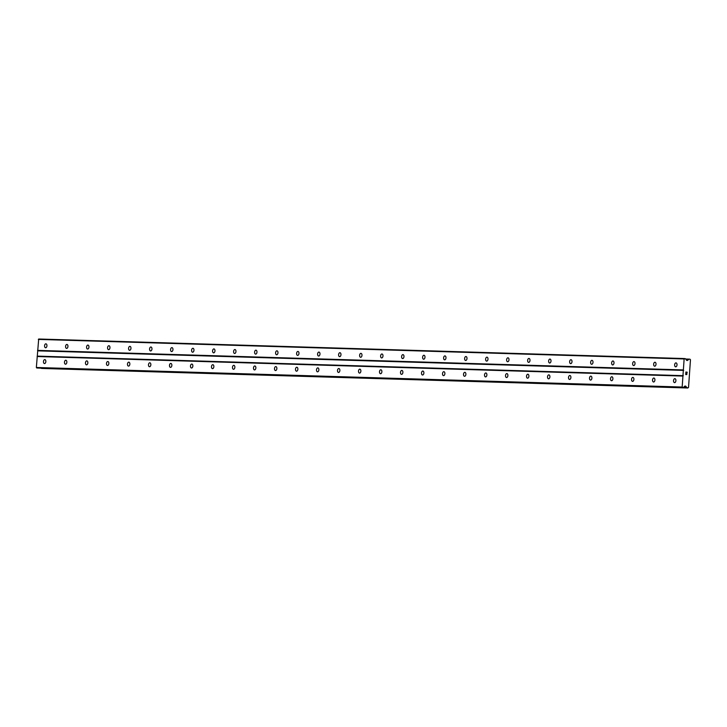 <?xml version="1.0" encoding="UTF-8"?>
<svg xmlns="http://www.w3.org/2000/svg" width="727" height="727" viewBox="0 0 727 727"><rect width="100%" height="100%" fill="white"/><g stroke="black" fill="none" stroke-linecap="round" stroke-linejoin="round"><path stroke-width="1.09" d="M44.792 359.611A1.981 1.181 95.3 0 1 44.838 359.62A1.981 1.181 95.3 0 1 45.837 361.655A1.981 1.181 95.3 0 1 44.52 363.564A1.981 1.181 95.3 0 1 44.474 363.555A1.981 1.181 95.3 0 1 43.475 361.519A1.981 1.181 95.3 0 1 44.792 359.611M65.793 360.247A1.981 1.181 95.3 0 1 65.839 360.247A1.981 1.181 95.3 0 1 66.839 362.291A1.981 1.181 95.3 0 1 65.521 364.2A1.981 1.181 95.3 0 1 65.475 364.191A1.981 1.181 95.3 0 1 64.476 362.155A1.981 1.181 95.3 0 1 65.793 360.247M86.795 360.883A1.981 1.181 95.3 0 1 86.84 360.883A1.981 1.181 95.3 0 1 87.84 362.927A1.981 1.181 95.3 0 1 86.522 364.836A1.981 1.181 95.3 0 1 86.477 364.827A1.981 1.181 95.3 0 1 85.477 362.782A1.981 1.181 95.3 0 1 86.795 360.883M107.796 361.519A1.981 1.181 95.3 0 1 107.841 361.519A1.981 1.181 95.3 0 1 108.841 363.564A1.981 1.181 95.3 0 1 107.523 365.472A1.981 1.181 95.3 0 1 107.478 365.463A1.981 1.181 95.3 0 1 106.487 363.418A1.981 1.181 95.3 0 1 107.796 361.519M128.806 362.155A1.981 1.181 95.3 0 1 128.843 362.155A1.981 1.181 95.3 0 1 129.842 364.2A1.981 1.181 95.3 0 1 128.525 366.099A1.981 1.181 95.3 0 1 128.479 366.099A1.981 1.181 95.3 0 1 127.489 364.054A1.981 1.181 95.3 0 1 128.806 362.155M149.807 362.791A1.981 1.181 95.3 0 1 149.844 362.791A1.981 1.181 95.3 0 1 150.843 364.836A1.981 1.181 95.3 0 1 149.526 366.735A1.981 1.181 95.3 0 1 149.489 366.735A1.981 1.181 95.3 0 1 148.49 364.69A1.981 1.181 95.3 0 1 149.807 362.791M170.809 363.427A1.981 1.181 95.3 0 1 170.854 363.427A1.981 1.181 95.3 0 1 171.845 365.472A1.981 1.181 95.3 0 1 170.527 367.371A1.981 1.181 95.3 0 1 170.491 367.371A1.981 1.181 95.3 0 1 169.491 365.327A1.981 1.181 95.3 0 1 170.809 363.427M191.81 364.063A1.981 1.181 95.3 0 1 191.855 364.063A1.981 1.181 95.3 0 1 192.846 366.108A1.981 1.181 95.3 0 1 191.537 368.007A1.981 1.181 95.3 0 1 191.492 368.007A1.981 1.181 95.3 0 1 190.492 365.963A1.981 1.181 95.3 0 1 191.81 364.063M212.811 364.7A1.981 1.181 95.3 0 1 212.857 364.7A1.981 1.181 95.3 0 1 213.856 366.744A1.981 1.181 95.3 0 1 212.538 368.644A1.981 1.181 95.3 0 1 212.493 368.644A1.981 1.181 95.3 0 1 211.493 366.599A1.981 1.181 95.3 0 1 212.811 364.7M233.812 365.336A1.981 1.181 95.3 0 1 233.858 365.336A1.981 1.181 95.3 0 1 234.857 367.38A1.981 1.181 95.3 0 1 233.54 369.28A1.981 1.181 95.3 0 1 233.494 369.28A1.981 1.181 95.3 0 1 232.495 367.235A1.981 1.181 95.3 0 1 233.812 365.336M254.813 365.972A1.981 1.181 95.3 0 1 254.859 365.972A1.981 1.181 95.3 0 1 255.859 368.016A1.981 1.181 95.3 0 1 254.541 369.916A1.981 1.181 95.3 0 1 254.495 369.916A1.981 1.181 95.3 0 1 253.496 367.871A1.981 1.181 95.3 0 1 254.813 365.972M275.815 366.608A1.981 1.181 95.3 0 1 275.86 366.608A1.981 1.181 95.3 0 1 276.86 368.653A1.981 1.181 95.3 0 1 275.542 370.552A1.981 1.181 95.3 0 1 275.497 370.552A1.981 1.181 95.3 0 1 274.506 368.507A1.981 1.181 95.3 0 1 275.815 366.608M296.825 367.235A1.981 1.181 95.3 0 1 296.861 367.244A1.981 1.181 95.3 0 1 297.861 369.289A1.981 1.181 95.3 0 1 296.543 371.188A1.981 1.181 95.3 0 1 296.498 371.188A1.981 1.181 95.3 0 1 295.507 369.143A1.981 1.181 95.3 0 1 296.825 367.235M317.826 367.871A1.981 1.181 95.3 0 1 317.863 367.88A1.981 1.181 95.3 0 1 318.862 369.925A1.981 1.181 95.3 0 1 317.545 371.824A1.981 1.181 95.3 0 1 317.508 371.824A1.981 1.181 95.3 0 1 316.509 369.779A1.981 1.181 95.3 0 1 317.826 367.871M338.827 368.507A1.981 1.181 95.3 0 1 338.873 368.516A1.981 1.181 95.3 0 1 339.863 370.552A1.981 1.181 95.3 0 1 338.546 372.46A1.981 1.181 95.3 0 1 338.509 372.451A1.981 1.181 95.3 0 1 337.51 370.416A1.981 1.181 95.3 0 1 338.827 368.507M359.829 369.143A1.981 1.181 95.3 0 1 359.874 369.152A1.981 1.181 95.3 0 1 360.865 371.188A1.981 1.181 95.3 0 1 359.556 373.096A1.981 1.181 95.3 0 1 359.511 373.087A1.981 1.181 95.3 0 1 358.511 371.052A1.981 1.181 95.3 0 1 359.829 369.143M380.83 369.779A1.981 1.181 95.3 0 1 380.875 369.779A1.981 1.181 95.3 0 1 381.875 371.824A1.981 1.181 95.3 0 1 380.557 373.733A1.981 1.181 95.3 0 1 380.512 373.723A1.981 1.181 95.3 0 1 379.512 371.679A1.981 1.181 95.3 0 1 380.83 369.779M401.831 370.416A1.981 1.181 95.3 0 1 401.877 370.416A1.981 1.181 95.3 0 1 402.876 372.46A1.981 1.181 95.3 0 1 401.558 374.369A1.981 1.181 95.3 0 1 401.513 374.36A1.981 1.181 95.3 0 1 400.513 372.315A1.981 1.181 95.3 0 1 401.831 370.416M422.832 371.052A1.981 1.181 95.3 0 1 422.878 371.052A1.981 1.181 95.3 0 1 423.877 373.096A1.981 1.181 95.3 0 1 422.56 375.005A1.981 1.181 95.3 0 1 422.514 374.996A1.981 1.181 95.3 0 1 421.515 372.951A1.981 1.181 95.3 0 1 422.832 371.052M443.833 371.688A1.981 1.181 95.3 0 1 443.879 371.688A1.981 1.181 95.3 0 1 444.879 373.733A1.981 1.181 95.3 0 1 443.561 375.632A1.981 1.181 95.3 0 1 443.515 375.632A1.981 1.181 95.3 0 1 442.525 373.587A1.981 1.181 95.3 0 1 443.833 371.688M464.844 372.324A1.981 1.181 95.3 0 1 464.88 372.324A1.981 1.181 95.3 0 1 465.88 374.369A1.981 1.181 95.3 0 1 464.562 376.268A1.981 1.181 95.3 0 1 464.517 376.268A1.981 1.181 95.3 0 1 463.526 374.223A1.981 1.181 95.3 0 1 464.844 372.324M485.845 372.96A1.981 1.181 95.3 0 1 485.881 372.96A1.981 1.181 95.3 0 1 486.881 375.005A1.981 1.181 95.3 0 1 485.563 376.904A1.981 1.181 95.3 0 1 485.527 376.904A1.981 1.181 95.3 0 1 484.527 374.859A1.981 1.181 95.3 0 1 485.845 372.96M506.846 373.596A1.981 1.181 95.3 0 1 506.892 373.596A1.981 1.181 95.3 0 1 507.882 375.641A1.981 1.181 95.3 0 1 506.565 377.54A1.981 1.181 95.3 0 1 506.528 377.54A1.981 1.181 95.3 0 1 505.529 375.495A1.981 1.181 95.3 0 1 506.846 373.596M527.847 374.232A1.981 1.181 95.3 0 1 527.893 374.232A1.981 1.181 95.3 0 1 528.883 376.277A1.981 1.181 95.3 0 1 527.575 378.176A1.981 1.181 95.3 0 1 527.529 378.176A1.981 1.181 95.3 0 1 526.53 376.132A1.981 1.181 95.3 0 1 527.847 374.232M548.849 374.868A1.981 1.181 95.3 0 1 548.894 374.868A1.981 1.181 95.3 0 1 549.894 376.913A1.981 1.181 95.3 0 1 548.576 378.812A1.981 1.181 95.3 0 1 548.531 378.812A1.981 1.181 95.3 0 1 547.531 376.768A1.981 1.181 95.3 0 1 548.849 374.868M569.85 375.505A1.981 1.181 95.3 0 1 569.895 375.505A1.981 1.181 95.3 0 1 570.895 377.549A1.981 1.181 95.3 0 1 569.577 379.449A1.981 1.181 95.3 0 1 569.532 379.449A1.981 1.181 95.3 0 1 568.532 377.404A1.981 1.181 95.3 0 1 569.85 375.505M590.851 376.132A1.981 1.181 95.3 0 1 590.897 376.141A1.981 1.181 95.3 0 1 591.896 378.185A1.981 1.181 95.3 0 1 590.578 380.085A1.981 1.181 95.3 0 1 590.533 380.085A1.981 1.181 95.3 0 1 589.533 378.04A1.981 1.181 95.3 0 1 590.851 376.132M611.852 376.768A1.981 1.181 95.3 0 1 611.898 376.777A1.981 1.181 95.3 0 1 612.897 378.822A1.981 1.181 95.3 0 1 611.58 380.721A1.981 1.181 95.3 0 1 611.534 380.721A1.981 1.181 95.3 0 1 610.535 378.676A1.981 1.181 95.3 0 1 611.852 376.768M632.853 377.404A1.981 1.181 95.3 0 1 632.899 377.413A1.981 1.181 95.3 0 1 633.899 379.449A1.981 1.181 95.3 0 1 632.581 381.357A1.981 1.181 95.3 0 1 632.535 381.357A1.981 1.181 95.3 0 1 631.545 379.312A1.981 1.181 95.3 0 1 632.853 377.404M653.864 378.04A1.981 1.181 95.3 0 1 653.9 378.049A1.981 1.181 95.3 0 1 654.9 380.085A1.981 1.181 95.3 0 1 653.582 381.993A1.981 1.181 95.3 0 1 653.537 381.984A1.981 1.181 95.3 0 1 652.546 379.948A1.981 1.181 95.3 0 1 653.864 378.04M674.865 378.676A1.981 1.181 95.3 0 1 674.901 378.676A1.981 1.181 95.3 0 1 675.901 380.721A1.981 1.181 95.3 0 1 674.583 382.629A1.981 1.181 95.3 0 1 674.547 382.62A1.981 1.181 95.3 0 1 673.547 380.584A1.981 1.181 95.3 0 1 674.865 378.676M45.901 343.816A1.981 1.181 95.3 0 1 45.937 343.826A1.981 1.181 95.3 0 1 46.937 345.861A1.981 1.181 95.3 0 1 45.619 347.77A1.981 1.181 95.3 0 1 45.583 347.76A1.981 1.181 95.3 0 1 44.583 345.725A1.981 1.181 95.3 0 1 45.901 343.816M66.902 344.453A1.981 1.181 95.3 0 1 66.948 344.453A1.981 1.181 95.3 0 1 67.938 346.497A1.981 1.181 95.3 0 1 66.62 348.406A1.981 1.181 95.3 0 1 66.584 348.397A1.981 1.181 95.3 0 1 65.584 346.361A1.981 1.181 95.3 0 1 66.902 344.453M87.903 345.089A1.981 1.181 95.3 0 1 87.949 345.089A1.981 1.181 95.3 0 1 88.939 347.133A1.981 1.181 95.3 0 1 87.631 349.042A1.981 1.181 95.3 0 1 87.585 349.033A1.981 1.181 95.3 0 1 86.586 346.988A1.981 1.181 95.3 0 1 87.903 345.089M108.905 345.725A1.981 1.181 95.3 0 1 108.95 345.725A1.981 1.181 95.3 0 1 109.95 347.77A1.981 1.181 95.3 0 1 108.632 349.678A1.981 1.181 95.3 0 1 108.587 349.669A1.981 1.181 95.3 0 1 107.587 347.624A1.981 1.181 95.3 0 1 108.905 345.725M129.906 346.361A1.981 1.181 95.3 0 1 129.951 346.361A1.981 1.181 95.3 0 1 130.951 348.406A1.981 1.181 95.3 0 1 129.633 350.305A1.981 1.181 95.3 0 1 129.588 350.305A1.981 1.181 95.3 0 1 128.588 348.26A1.981 1.181 95.3 0 1 129.906 346.361M150.907 346.997A1.981 1.181 95.3 0 1 150.952 346.997A1.981 1.181 95.3 0 1 151.952 349.042A1.981 1.181 95.3 0 1 150.634 350.941A1.981 1.181 95.3 0 1 150.589 350.941A1.981 1.181 95.3 0 1 149.589 348.896A1.981 1.181 95.3 0 1 150.907 346.997M171.908 347.633A1.981 1.181 95.3 0 1 171.954 347.633A1.981 1.181 95.3 0 1 172.953 349.678A1.981 1.181 95.3 0 1 171.636 351.577A1.981 1.181 95.3 0 1 171.59 351.577A1.981 1.181 95.3 0 1 170.591 349.533A1.981 1.181 95.3 0 1 171.908 347.633M192.909 348.269A1.981 1.181 95.3 0 1 192.955 348.269A1.981 1.181 95.3 0 1 193.955 350.314A1.981 1.181 95.3 0 1 192.637 352.213A1.981 1.181 95.3 0 1 192.591 352.213A1.981 1.181 95.3 0 1 191.601 350.169A1.981 1.181 95.3 0 1 192.909 348.269M213.92 348.905A1.981 1.181 95.3 0 1 213.956 348.905A1.981 1.181 95.3 0 1 214.956 350.95A1.981 1.181 95.3 0 1 213.638 352.849A1.981 1.181 95.3 0 1 213.593 352.849A1.981 1.181 95.3 0 1 212.602 350.805A1.981 1.181 95.3 0 1 213.92 348.905M234.921 349.542A1.981 1.181 95.3 0 1 234.957 349.542A1.981 1.181 95.3 0 1 235.957 351.586A1.981 1.181 95.3 0 1 234.639 353.486A1.981 1.181 95.3 0 1 234.603 353.486A1.981 1.181 95.3 0 1 233.603 351.441A1.981 1.181 95.3 0 1 234.921 349.542M255.922 350.178A1.981 1.181 95.3 0 1 255.968 350.178A1.981 1.181 95.3 0 1 256.958 352.222A1.981 1.181 95.3 0 1 255.64 354.122A1.981 1.181 95.3 0 1 255.604 354.122A1.981 1.181 95.3 0 1 254.604 352.077A1.981 1.181 95.3 0 1 255.922 350.178M276.923 350.814A1.981 1.181 95.3 0 1 276.969 350.814A1.981 1.181 95.3 0 1 277.959 352.859A1.981 1.181 95.3 0 1 276.651 354.758A1.981 1.181 95.3 0 1 276.605 354.758A1.981 1.181 95.3 0 1 275.606 352.713A1.981 1.181 95.3 0 1 276.923 350.814M297.925 351.441A1.981 1.181 95.3 0 1 297.97 351.45A1.981 1.181 95.3 0 1 298.97 353.495A1.981 1.181 95.3 0 1 297.652 355.394A1.981 1.181 95.3 0 1 297.607 355.394A1.981 1.181 95.3 0 1 296.607 353.349A1.981 1.181 95.3 0 1 297.925 351.441M318.926 352.077A1.981 1.181 95.3 0 1 318.971 352.086A1.981 1.181 95.3 0 1 319.971 354.131A1.981 1.181 95.3 0 1 318.653 356.03A1.981 1.181 95.3 0 1 318.608 356.03A1.981 1.181 95.3 0 1 317.608 353.985A1.981 1.181 95.3 0 1 318.926 352.077M339.927 352.713A1.981 1.181 95.3 0 1 339.972 352.722A1.981 1.181 95.3 0 1 340.972 354.758A1.981 1.181 95.3 0 1 339.654 356.666A1.981 1.181 95.3 0 1 339.609 356.666A1.981 1.181 95.3 0 1 338.609 354.622A1.981 1.181 95.3 0 1 339.927 352.713M360.928 353.349A1.981 1.181 95.3 0 1 360.974 353.358A1.981 1.181 95.3 0 1 361.973 355.394A1.981 1.181 95.3 0 1 360.656 357.302A1.981 1.181 95.3 0 1 360.61 357.293A1.981 1.181 95.3 0 1 359.62 355.258A1.981 1.181 95.3 0 1 360.928 353.349M381.939 353.985A1.981 1.181 95.3 0 1 381.975 353.985A1.981 1.181 95.3 0 1 382.975 356.03A1.981 1.181 95.3 0 1 381.657 357.938A1.981 1.181 95.3 0 1 381.611 357.929A1.981 1.181 95.3 0 1 380.621 355.885A1.981 1.181 95.3 0 1 381.939 353.985M402.94 354.622A1.981 1.181 95.3 0 1 402.976 354.622A1.981 1.181 95.3 0 1 403.976 356.666A1.981 1.181 95.3 0 1 402.658 358.575A1.981 1.181 95.3 0 1 402.622 358.565A1.981 1.181 95.3 0 1 401.622 356.521A1.981 1.181 95.3 0 1 402.94 354.622M423.941 355.258A1.981 1.181 95.3 0 1 423.986 355.258A1.981 1.181 95.3 0 1 424.977 357.302A1.981 1.181 95.3 0 1 423.659 359.211A1.981 1.181 95.3 0 1 423.623 359.202A1.981 1.181 95.3 0 1 422.623 357.157A1.981 1.181 95.3 0 1 423.941 355.258M444.942 355.894A1.981 1.181 95.3 0 1 444.988 355.894A1.981 1.181 95.3 0 1 445.978 357.938A1.981 1.181 95.3 0 1 444.67 359.838A1.981 1.181 95.3 0 1 444.624 359.838A1.981 1.181 95.3 0 1 443.624 357.793A1.981 1.181 95.3 0 1 444.942 355.894M465.943 356.53A1.981 1.181 95.3 0 1 465.989 356.53A1.981 1.181 95.3 0 1 466.988 358.575A1.981 1.181 95.3 0 1 465.671 360.474A1.981 1.181 95.3 0 1 465.625 360.474A1.981 1.181 95.3 0 1 464.626 358.429A1.981 1.181 95.3 0 1 465.943 356.53M486.945 357.166A1.981 1.181 95.3 0 1 486.99 357.166A1.981 1.181 95.3 0 1 487.99 359.211A1.981 1.181 95.3 0 1 486.672 361.11A1.981 1.181 95.3 0 1 486.627 361.11A1.981 1.181 95.3 0 1 485.627 359.065A1.981 1.181 95.3 0 1 486.945 357.166M507.946 357.802A1.981 1.181 95.3 0 1 507.991 357.802A1.981 1.181 95.3 0 1 508.991 359.847A1.981 1.181 95.3 0 1 507.673 361.746A1.981 1.181 95.3 0 1 507.628 361.746A1.981 1.181 95.3 0 1 506.628 359.701A1.981 1.181 95.3 0 1 507.946 357.802M528.947 358.438A1.981 1.181 95.3 0 1 528.992 358.438A1.981 1.181 95.3 0 1 529.992 360.483A1.981 1.181 95.3 0 1 528.674 362.382A1.981 1.181 95.3 0 1 528.629 362.382A1.981 1.181 95.3 0 1 527.638 360.338A1.981 1.181 95.3 0 1 528.947 358.438M549.957 359.074A1.981 1.181 95.3 0 1 549.994 359.074A1.981 1.181 95.3 0 1 550.993 361.119A1.981 1.181 95.3 0 1 549.676 363.018A1.981 1.181 95.3 0 1 549.63 363.018A1.981 1.181 95.3 0 1 548.64 360.974A1.981 1.181 95.3 0 1 549.957 359.074M570.959 359.711A1.981 1.181 95.3 0 1 570.995 359.711A1.981 1.181 95.3 0 1 571.995 361.755A1.981 1.181 95.3 0 1 570.677 363.654A1.981 1.181 95.3 0 1 570.64 363.654A1.981 1.181 95.3 0 1 569.641 361.61A1.981 1.181 95.3 0 1 570.959 359.711M591.96 360.338A1.981 1.181 95.3 0 1 592.005 360.347A1.981 1.181 95.3 0 1 592.996 362.391A1.981 1.181 95.3 0 1 591.678 364.291A1.981 1.181 95.3 0 1 591.642 364.291A1.981 1.181 95.3 0 1 590.642 362.246A1.981 1.181 95.3 0 1 591.96 360.338M612.961 360.974A1.981 1.181 95.3 0 1 613.006 360.983A1.981 1.181 95.3 0 1 613.997 363.027A1.981 1.181 95.3 0 1 612.688 364.927A1.981 1.181 95.3 0 1 612.643 364.927A1.981 1.181 95.3 0 1 611.643 362.882A1.981 1.181 95.3 0 1 612.961 360.974M633.962 361.61A1.981 1.181 95.3 0 1 634.008 361.619A1.981 1.181 95.3 0 1 635.007 363.654A1.981 1.181 95.3 0 1 633.69 365.563A1.981 1.181 95.3 0 1 633.644 365.563A1.981 1.181 95.3 0 1 632.644 363.518A1.981 1.181 95.3 0 1 633.962 361.61M654.963 362.246A1.981 1.181 95.3 0 1 655.009 362.255A1.981 1.181 95.3 0 1 656.008 364.291A1.981 1.181 95.3 0 1 654.691 366.199A1.981 1.181 95.3 0 1 654.645 366.19A1.981 1.181 95.3 0 1 653.646 364.154A1.981 1.181 95.3 0 1 654.963 362.246M675.965 362.882A1.981 1.181 95.3 0 1 676.01 362.882A1.981 1.181 95.3 0 1 677.01 364.927A1.981 1.181 95.3 0 1 675.692 366.835A1.981 1.181 95.3 0 1 675.647 366.826A1.981 1.181 95.3 0 1 674.647 364.79A1.981 1.181 95.3 0 1 675.965 362.882M687.051 372.251L686.542 372.206L687.079 373.087L687.142 372.151L687.079 373.087M686.506 372.651L685.943 372.151L686.452 372.197M685.943 372.151L685.888 372.969L685.943 372.151M685.888 372.969L685.861 372.033L687.151 372.151L685.861 372.033M686.715 373.696L686.842 374.46M686.724 374.632L686.252 374.278M685.834 373.742L685.77 374.614L685.834 373.742M685.77 374.614L685.761 373.505L686.724 374.523L685.761 373.505M688.478 359.538A0.881 0.709 -88.3 0 0 688.978 359.111L690.023 359.211A0.881 0.709 -88.3 0 0 690.468 359.738L688.533 387.409A0.881 0.709 -88.3 0 0 688.024 387.854L686.979 387.764A0.881 0.709 -88.3 0 0 686.542 387.246L685.879 386.346A0.7 0.563 -88.3 0 0 685.497 386.101L685.088 386.064A0.7 0.563 -88.3 0 0 684.68 386.237L683.307 387.582L682.171 387.037L682.935 376.068L684.134 358.956L685.316 358.62L686.497 360.201A0.7 0.563 -88.3 0 0 686.888 360.447L687.288 360.483A0.7 0.563 -88.3 0 0 687.697 360.31L688.478 359.538L685.997 359.465M37.486 368.035L683.307 387.582L37.468 368.035L36.35 367.489L38.695 339.009L684.516 358.547M41.13 368.144A0.881 0.709 -88.3 0 1 41.157 368.225L687.824 387.991L42.021 368.453M683.316 375.659L37.495 356.121M683.689 370.397L37.868 350.85M682.935 376.068L37.113 356.521M682.171 387.037L36.35 367.489M682.489 387.5L36.668 367.962M686.424 387.146L683.889 387.073M686.542 387.246L683.807 387.164M688.351 359.62L686.052 359.547M684.134 358.956L38.313 339.409M683.371 369.925L37.55 350.378M685.497 386.101L684.916 386.082M685.879 386.346L684.616 386.31M686.979 387.764L41.157 368.225M687.16 387.936L41.339 368.389M688.978 359.111L685.688 359.011M687.697 360.31L686.561 360.274"/></g></svg>
